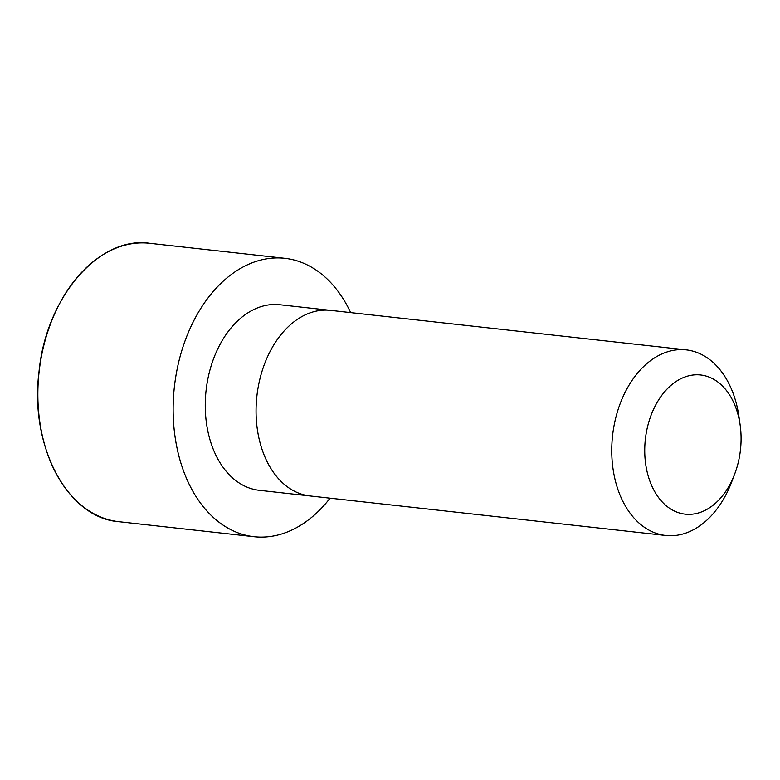<?xml version="1.0" encoding="UTF-8"?>
<svg xmlns="http://www.w3.org/2000/svg" width="780" height="780" viewBox="0 0 780 780"><rect width="100%" height="100%" fill="white"/><g stroke="black" fill="none" stroke-linecap="round" stroke-linejoin="round"><path stroke-width="1.17" d="M330.574 310.372A93.356 63.794 -83.7 0 0 256.883 396.113A93.356 63.794 -83.7 0 0 309.962 495.944A93.356 63.794 -83.7 0 1 309.962 495.944L259.155 490.288A93.346 63.785 -83.7 0 1 206.076 390.468A93.346 63.785 -83.7 0 1 279.767 304.736L330.574 310.372A93.356 63.794 -83.7 0 1 330.584 310.372L686.273 349.879A93.356 63.794 -83.7 0 1 738.933 416.549L740.132 424.964A70.015 47.843 -83.7 0 1 741 442.65A70.015 47.843 -83.7 0 1 734.682 474.035A70.015 47.843 -83.7 0 1 658.183 497.045A70.015 47.843 -83.7 0 1 670.556 385.72A70.015 47.843 -83.7 0 1 740.132 424.964M330.047 498.176A140.039 95.686 -83.7 0 1 254.007 536.698A140.039 95.686 -83.7 0 1 174.369 386.948A140.039 95.686 -83.7 0 1 284.924 258.326A140.039 95.686 -83.7 0 1 350.659 312.595M734.682 474.035L731.659 481.981A93.356 63.794 -83.7 0 1 665.662 535.46A93.356 63.794 -83.7 0 1 612.573 435.63A93.356 63.794 -83.7 0 1 686.273 349.879M118.736 521.674A140.039 95.686 -83.7 0 1 39.098 371.923A140.039 95.686 -83.7 0 1 149.662 243.301C99.109 235.706 45.971 297.268 39 371.885C29.396 446.228 67.743 517.988 118.736 521.674L254.007 536.698M39.751 421.619A139.718 95.462 -83.7 0 1 50.641 323.583M309.972 495.944L665.662 535.46M284.924 258.326L149.662 243.301"/></g></svg>
